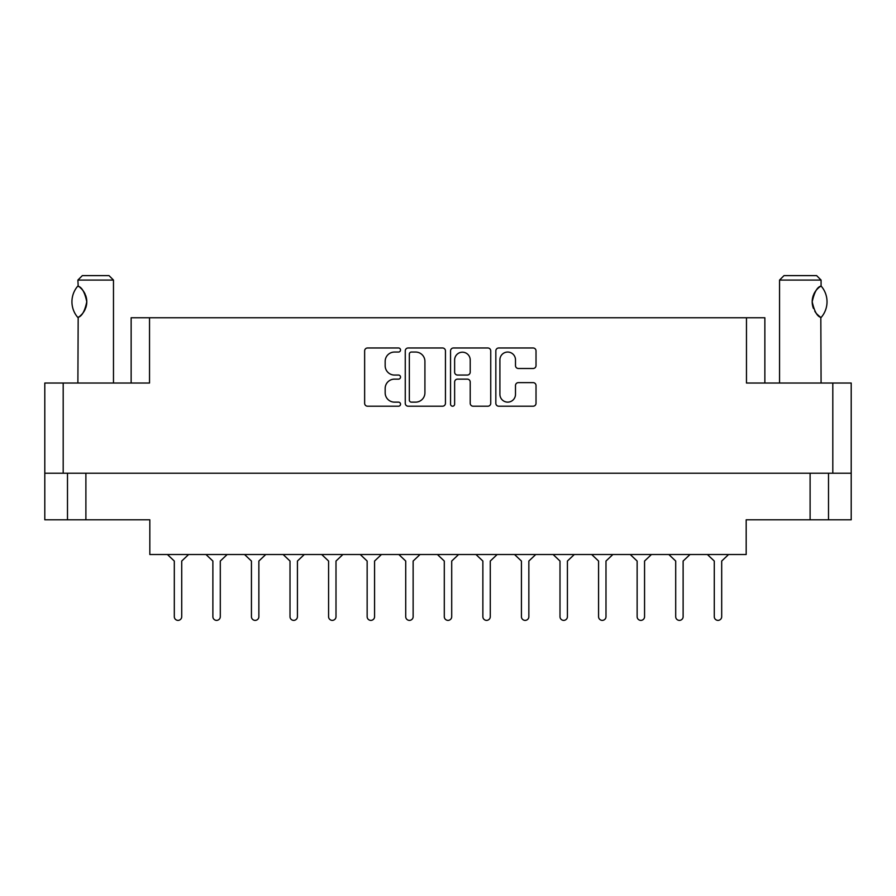 <?xml version="1.0" encoding="UTF-8"?>
<svg xmlns="http://www.w3.org/2000/svg" width="896" height="896" viewBox="0 0 896 896"><rect width="100%" height="100%" fill="white"/><g stroke="black" fill="none" stroke-linecap="round" stroke-linejoin="round"><path stroke-width="1.34" d="M499.912 394.341A7.795 7.795 0 0 0 507.696 402.136A7.795 7.795 0 0 0 515.491 394.341L515.491 385.538A2.912 2.912 0 0 1 518.403 382.626L533.109 382.626A2.912 2.912 0 0 1 536.021 385.538L536.021 403.301A2.912 2.912 0 0 1 533.109 406.213L498.747 406.213A2.912 2.912 0 0 1 495.835 403.301L495.835 350.885A2.912 2.912 0 0 1 498.747 347.973L533.109 347.973A2.912 2.912 0 0 1 536.021 350.885L536.021 365.59A2.912 2.912 0 0 1 533.109 368.502L518.403 368.502A2.912 2.912 0 0 1 515.491 365.59L515.491 359.834A7.795 7.795 0 0 0 507.696 352.05A7.795 7.795 0 0 0 499.912 359.834L499.912 394.341M452.592 406.213A2.038 2.038 0 0 0 454.63 404.174L454.63 382.043A2.912 2.912 0 0 1 457.542 379.131L467.298 379.131A2.912 2.912 0 0 1 470.21 382.043L470.21 403.301A2.912 2.912 0 0 0 473.122 406.213L487.827 406.213A2.912 2.912 0 0 0 490.739 403.301L490.739 350.885A2.912 2.912 0 0 0 487.827 347.973L453.466 347.973A2.912 2.912 0 0 0 450.554 350.885L450.554 404.174A2.038 2.038 0 0 0 452.592 406.213M131.141 383.029L131.141 317.755L149.531 317.755L149.531 383.029L63.19 383.029L63.19 473.222L44.8 473.222L44.8 383.029L63.19 383.029M832.81 383.029L851.2 383.029L851.2 473.222L832.81 473.222L832.81 383.029L746.469 383.029L746.469 317.755L764.859 317.755L764.859 383.029M44.8 473.222L44.8 519.803L67.491 519.803L67.491 473.222L67.491 519.803L149.822 519.803L149.822 554.512L746.178 554.512L746.178 519.803L810.107 519.803L810.107 473.222M445.446 403.301L445.446 350.885A2.912 2.912 0 0 0 442.534 347.973L408.173 347.973A2.912 2.912 0 0 0 405.261 350.885L405.261 403.301A2.912 2.912 0 0 0 408.173 406.213L442.534 406.213A2.912 2.912 0 0 0 445.446 403.301M394.486 352.05L398.496 352.05A2.038 2.038 0 0 0 400.534 350.011A2.038 2.038 0 0 0 398.496 347.973L367.55 347.973A2.912 2.912 0 0 0 364.638 350.885L364.638 403.301A2.912 2.912 0 0 0 367.55 406.213L398.496 406.213A2.038 2.038 0 0 0 400.534 404.174A2.038 2.038 0 0 0 398.496 402.136L394.486 402.136A9.318 9.318 0 0 1 385.168 392.818L385.168 388.45A9.318 9.318 0 0 1 394.486 379.131L398.496 379.131A2.038 2.038 0 0 0 400.534 377.093A2.038 2.038 0 0 0 398.496 375.054L394.486 375.054A9.318 9.318 0 0 1 385.168 365.736L385.168 361.368A9.318 9.318 0 0 1 394.486 352.05M746.469 317.755L149.531 317.755M832.81 473.222L63.19 473.222M851.2 473.222L851.2 519.803L810.107 519.803M411.376 352.05A2.038 2.038 0 0 0 409.338 354.088L409.338 400.098A2.038 2.038 0 0 0 411.376 402.136L415.598 402.136A9.318 9.318 0 0 0 424.917 392.818L424.917 361.368A9.318 9.318 0 0 0 415.598 352.05L411.376 352.05M470.21 359.979A7.795 7.795 0 0 0 462.414 352.195A7.795 7.795 0 0 0 454.63 359.979L454.63 372.142A2.912 2.912 0 0 0 457.542 375.054L467.298 375.054A2.912 2.912 0 0 0 470.21 372.142L470.21 359.979M828.509 473.222L828.509 519.803M728.582 554.512L721.694 561.042L721.694 616.672A3.707 3.707 0 0 1 717.987 620.379A3.707 3.707 0 0 1 714.28 616.672L714.28 561.042L707.392 554.512M188.608 554.512L181.72 561.042L181.72 616.672A3.707 3.707 0 0 1 178.013 620.379A3.707 3.707 0 0 1 174.306 616.672L174.306 561.042L167.418 554.512M227.181 554.512L220.293 561.042L220.293 616.672A3.707 3.707 0 0 1 216.586 620.379A3.707 3.707 0 0 1 212.878 616.672L212.878 561.042L205.979 554.512M535.741 554.512L528.853 561.042L528.853 616.672A3.707 3.707 0 0 1 525.134 620.379A3.707 3.707 0 0 1 521.427 616.672L521.427 561.042L514.539 554.512M612.875 554.512L605.987 561.042L605.987 616.672A3.707 3.707 0 0 1 602.28 620.379A3.707 3.707 0 0 1 598.573 616.672L598.573 561.042L591.685 554.512M690.021 554.512L683.122 561.042L683.122 616.672A3.707 3.707 0 0 1 679.414 620.379A3.707 3.707 0 0 1 675.707 616.672L675.707 561.042L668.819 554.512M265.754 554.512L258.866 561.042L258.866 616.672A3.707 3.707 0 0 1 255.147 620.379A3.707 3.707 0 0 1 251.44 616.672L251.44 561.042L244.552 554.512M342.888 554.512L336 561.042L336 616.672A3.707 3.707 0 0 1 332.293 620.379A3.707 3.707 0 0 1 328.586 616.672L328.586 561.042L321.698 554.512M420.034 554.512L413.134 561.042L413.134 616.672A3.707 3.707 0 0 1 409.427 620.379A3.707 3.707 0 0 1 405.72 616.672L405.72 561.042L398.832 554.512M174.306 616.672L174.306 561.042M181.72 561.042L181.72 616.672M251.44 616.672L251.44 561.042M258.866 561.042L258.866 616.672M328.586 616.672L328.586 561.042M336 561.042L336 616.672M405.72 616.672L405.72 561.042M413.134 561.042L413.134 616.672M304.315 554.512L297.427 561.042L297.427 616.672A3.707 3.707 0 0 1 293.72 620.379A3.707 3.707 0 0 1 290.013 616.672L290.013 561.042L283.125 554.512M381.461 554.512L374.573 561.042L374.573 616.672A3.707 3.707 0 0 1 370.866 620.379A3.707 3.707 0 0 1 367.147 616.672L367.147 561.042L360.259 554.512M458.595 554.512L451.707 561.042L451.707 616.672A3.707 3.707 0 0 1 448 620.379A3.707 3.707 0 0 1 444.293 616.672L444.293 561.042L437.405 554.512M212.878 616.672L212.878 561.042L212.878 616.672M220.293 561.042L220.293 616.672L220.293 561.042M290.013 616.672L290.013 561.042L290.013 616.672M297.427 561.042L297.427 616.672L297.427 561.042M367.147 616.672L367.147 561.042L367.147 616.672M374.573 561.042L374.573 616.672L374.573 561.042M444.293 616.672L444.293 561.042M451.707 561.042L451.707 616.672M521.427 616.672L521.427 561.042L521.427 616.672M528.853 561.042L528.853 616.672L528.853 561.042M598.573 616.672L598.573 561.042L598.573 616.672M605.987 561.042L605.987 616.672L605.987 561.042M675.707 616.672L675.707 561.042L675.707 616.672M683.122 561.042L683.122 616.672L683.122 561.042M497.168 554.512L490.28 561.042L490.28 616.672A3.707 3.707 0 0 1 486.573 620.379A3.707 3.707 0 0 1 482.866 616.672L482.866 561.042L475.966 554.512M574.302 554.512L567.414 561.042L567.414 616.672A3.707 3.707 0 0 1 563.707 620.379A3.707 3.707 0 0 1 560 616.672L560 561.042L553.112 554.512M651.448 554.512L644.56 561.042L644.56 616.672A3.707 3.707 0 0 1 640.853 620.379A3.707 3.707 0 0 1 637.134 616.672L637.134 561.042L630.246 554.512M482.866 616.672L482.866 561.042M490.28 561.042L490.28 616.672M560 616.672L560 561.042M567.414 561.042L567.414 616.672M637.134 616.672L637.134 561.042M644.56 561.042L644.56 616.672M714.28 616.672L714.28 561.042M721.694 561.042L721.694 616.672M113.478 383.029L113.478 280.078L77.885 280.078L78.187 286.194C81.973 287.325 84.84 292.51 86.778 301.762C84.851 311.002 81.984 316.187 78.176 317.341L79.061 316.747A18.39 18.39 0 0 1 78.176 317.33L77.885 383.029M77.885 280.078L82.331 275.621L109.032 275.621L113.478 280.078M78.187 286.194L78.187 286.194A18.39 18.39 0 0 1 79.061 286.776M77.717 317.341A23.878 23.878 0 0 1 77.717 286.194M80.013 287.504A18.39 18.39 0 0 1 85.221 294.347M85.635 295.355A18.39 18.39 0 0 1 85.635 308.157L86.778 301.806L85.635 295.378M85.243 309.131A18.39 18.39 0 0 1 80.013 316.019L80.528 315.582M84.717 310.229L85.21 309.198M779.554 383.029L779.554 280.078L821.083 280.078L821.083 286.003L819.941 286.754M815.875 290.718L814.867 292.208M812.829 296.946L812.19 301.717L813.4 308.336M815.886 312.838L816.547 313.656M816.805 313.958L819.762 316.646M821.083 383.029L820.826 317.363A18.39 18.39 0 0 1 814.822 311.259M779.554 280.078L784 275.621L816.637 275.621L821.083 280.078M821.218 286.16A23.878 23.878 0 0 1 821.229 317.363L820.826 317.363C817.242 316.557 814.363 311.36 812.19 301.773C814.341 292.197 817.219 286.989 820.826 286.16A18.39 18.39 0 0 0 819.885 286.798M813.434 308.414A18.39 18.39 0 0 1 812.19 301.829M812.19 301.784A18.39 18.39 0 0 1 813.445 295.086M813.758 294.314A18.39 18.39 0 0 1 816.547 289.867M816.771 289.61A18.39 18.39 0 0 1 819.762 286.888M85.893 473.222L85.893 519.803"/></g></svg>
